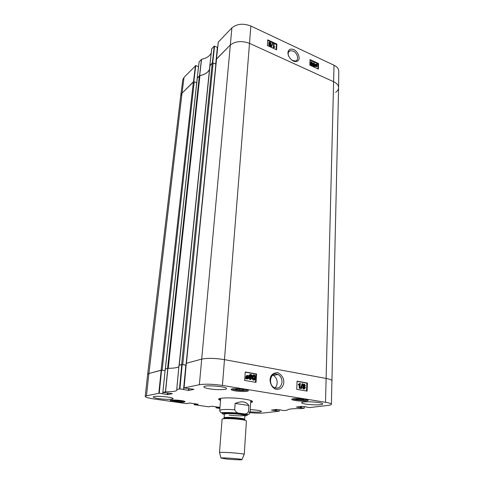 <?xml version="1.0" encoding="UTF-8"?>
<svg xmlns="http://www.w3.org/2000/svg" width="484" height="484" viewBox="0 0 484 484"><rect width="100%" height="100%" fill="white"/><g stroke="black" fill="none" stroke-linecap="round" stroke-linejoin="round"><path stroke-width="0.73" d="M288.518 55.938C287.762 53.276 288.301 51.546 290.134 50.741L293.135 51.074C297.491 52.883 299.287 60.197 295.591 61.051L292.058 60.379M193.818 81.699L195.772 65.564L184.047 77.361L182.752 79.92L180.72 95.681L182.026 93.17L193.727 81.705M195.772 65.564L198.488 66.701L197.835 72.685M211.236 53.01C209.681 56.168 206.462 58.268 201.58 59.29L199.148 61.855M212.712 62.86L214.563 46.143L214.2 46.18L211.714 48.781L209.82 65.449M214.563 46.143L217.37 47.384L215.713 64.039M215.834 64.088L217.37 47.384M216.481 58.969L230.154 45.157C235.309 41.104 241.788 40.511 249.587 43.385L333.724 81.766C336.924 83.308 338.546 85.269 338.594 87.652L338.788 71.196C338.746 68.776 337.16 66.786 334.033 65.231L250.869 26.033C243.264 23.141 236.936 23.752 231.89 27.878L218.29 42.078M193.903 389.336L184.035 387.932L199.366 384.707C205.198 383.83 212.887 384.072 222.434 385.433L325.514 402.283C329.332 402.93 331.292 403.596 331.389 404.279L338.594 87.677C338.528 89.413 337.548 90.98 335.648 92.353M209.868 65.794L212.621 62.872M197.224 78.16L199.674 75.625C204.805 74.596 208.09 72.461 209.518 69.218M274.101 44.207L273.944 46.887L274.815 46.766L274.791 47.178L273.75 47.577L273.678 44.014L274.101 44.207M274.204 47.269L274.791 47.178M273.478 47.45L273.164 47.735L273.75 47.577M273.164 47.735L273.678 44.014M271.591 46.627L271.252 46.47L272.462 43.385L272.801 43.542L271.591 46.627L270.937 46.754L271.252 46.47M270.937 46.754L272.462 43.385M270.538 45.2L269.945 45.46L269.624 44.34L270.538 45.2L270.229 45.484L269.425 44.607M270.435 44.117L269.394 42.864M270.774 43.675L270.042 44.044L269.37 43.009L269.636 42.592L270.774 43.675L270.459 43.965M270.973 45.387L270.635 45.901L269.933 45.811L268.983 44.449L269.534 44.002L268.935 42.816L269.334 42.205L270.132 42.308L271.209 43.881L270.495 44.443L270.973 45.387M270.616 45.907L269.618 46.095L268.668 44.74L269.031 44.225M269.074 44.153L268.626 43.1L269.007 42.501M315.768 65.582L315.998 64.36L316.881 64.82L315.768 65.582M316.536 65.056L315.725 64.608M316.354 64.856L316.681 64.59M315.883 65.794L317.002 65.025L316.784 66.272L315.883 65.794M316.717 66.284L316.675 65.292L315.901 65.818M316.675 65.292L317.002 65.025M316.76 65.582L317.093 65.322M315.447 66.09L315.804 64.082L317.31 64.523L316.966 66.55L315.701 65.921L315.12 66.356L315.308 65.897M315.235 65.957L315.042 65.104L315.501 64.324M316.941 66.568L316.022 66.725L315.374 66.181L315.701 65.921M314.473 65.842L313.934 66.114L313.65 65.013L314.473 65.842L314.146 66.102L313.444 65.267M314.298 64.802L313.384 63.561M314.648 64.354L313.989 64.729L313.354 63.737L313.626 63.313L314.648 64.354L314.322 64.62M314.878 66.012L314.521 66.544L313.934 66.453L313.033 65.146L313.523 64.699L312.948 63.555L313.36 62.932L314.031 63.035L315.054 64.547L314.418 65.11L314.878 66.012M314.491 66.556L313.608 66.713L312.706 65.413L313.094 64.892L312.622 63.821L313.033 63.192M311.678 65.019L311.811 64.148L310.982 62.43M312.138 63.882L311.896 64.923L311.454 64.965L310.855 63.289L311.236 62.182L312.138 63.882L311.811 64.148M311.436 65.298L310.444 63.101L310.994 61.795L312.271 62.563L312.543 64.07L311.992 65.388L311.109 65.564L310.123 63.368L310.668 62.061M311.666 65.649L311.992 65.388L311.109 65.564M276.152 49.616L276.437 44.54L267.7 40.468M317.928 68.879L318.067 63.93L310.02 60.185M276.909 44.117L276.588 49.816L267.38 45.569L267.737 39.839L276.909 44.117L276.437 44.54M318.557 63.537L318.399 69.103L309.851 65.159L310.044 59.568L318.557 63.537L318.067 63.93M293.304 61.105C295.803 61.97 297.593 61.565 298.67 59.889C300.134 57.669 297.938 51.546 293.697 49.543C286.534 47.002 285.693 56.277 293.304 61.105M272.704 375.148L273.351 375.421C275.934 376.963 277.205 379.48 277.169 382.959C277.023 385.095 276.291 386.752 274.979 387.926M172.322 393.667L163.041 392.421L165.552 391.81C172.727 391.828 176.563 391.254 177.041 390.074L176.769 389.445L179.927 388.888L182.196 364.543L178.995 365.299L176.739 389.451M172.316 393.704L167.821 394.605L167.996 393.008M167.591 392.947L167.416 394.593L167.821 394.605M167.416 394.593L162.727 393.788M164.463 376.649L162.721 393.891M162.588 393.722L159.224 393.22L161.608 370.157L148.921 373.503L147.638 374.314L180.713 95.699L182.026 93.17L184.047 77.361M187.623 403.305L186.594 403.65L153.712 398.913C148.249 398.09 145.418 397.261 145.212 396.426L146.47 395.791L159.224 393.22M187.604 403.481L187.302 403.36M198.246 404.261L189.764 403.027L187.296 403.438M198.246 404.297L196.002 404.654L196.068 403.94M195.693 403.886L195.627 404.642L196.002 404.654M195.627 404.642L195.385 403.844M195.01 403.789L194.937 404.582L195.318 404.594M194.937 404.582L194.175 404.703L194.266 403.68M209.747 406.512L208.683 406.832L194.175 404.703M219.972 407.407L211.992 406.251L209.427 406.633M219.96 407.504L217.842 407.806L217.903 407.104M217.528 407.05L217.467 407.794L217.842 407.806M217.467 407.794L217.231 407.008M216.862 406.953L216.796 407.734L217.171 407.752M216.796 407.734L216.003 407.849L216.082 406.844M219.887 408.448L216.003 407.849M279.244 409.742L279.238 411.17L264.185 412.943C260.61 413.294 255.885 413.209 250.01 412.683M279.171 411.116L276.388 410.704L276.455 409.44M276.062 409.488L276.001 410.686L276.388 410.704M276.001 410.686L275.868 409.512M275.475 409.561L275.42 410.692L275.807 410.71M275.42 410.692L271.494 410.045M281.143 410.033L276.721 409.41L271.488 410.111M304.248 406.602L304.303 408.2L300.818 408.611C292.294 408.544 287.792 409.059 287.308 410.166L284.199 410.583L280.944 410.093M304.182 408.163L301.32 407.722L301.369 406.391M300.957 406.445L300.909 407.703L301.32 407.722M300.909 407.703L300.739 406.469M300.322 406.518L300.28 407.716L300.691 407.728M300.28 407.716L296.232 407.02M306.614 406.971L302.058 406.306L296.226 407.086M331.389 404.279C331.334 404.775 330.209 405.15 328.013 405.417L309.742 407.57L306.39 407.05M193.896 389.384L188.857 390.388L189.032 388.567M188.603 388.513L188.427 390.376L188.857 390.388M188.427 390.376L183.545 389.511M182.196 364.543L185.844 365.178L183.533 389.62M183.436 389.432L179.927 388.888M295.143 400.51C292.947 400.147 291.816 399.766 291.755 399.367C291.368 397.848 308.665 398.852 308.181 400.322C308.393 401.254 300.153 401.363 295.143 400.51M174.397 401.696C171.741 401.296 170.362 400.897 170.265 400.498C170.011 399.252 185.566 400.54 185.051 401.714C183.847 402.398 180.296 402.392 174.397 401.696M235.272 390.897C232.58 390.443 231.195 389.971 231.116 389.481C230.771 387.787 248.903 389.069 248.334 390.703C248.498 391.689 240.596 391.792 235.272 390.897M305.834 404.128C303.105 403.68 301.701 403.208 301.623 402.724C301.096 400.837 323.258 402.077 322.653 403.904C322.925 405.078 312.21 405.199 305.834 404.128M250.204 409.603C256.865 409.984 260.622 410.607 261.481 411.479C260.471 412.223 256.671 412.332 250.065 411.799M158.982 398.665C155.285 398.108 153.374 397.546 153.234 396.983C152.896 395.271 173.841 397.074 173.109 398.683C171.536 399.602 166.829 399.602 158.982 398.665M209.675 388.84C205.906 388.216 203.958 387.557 203.837 386.873C203.413 384.635 227.335 386.462 226.53 388.61C226.706 389.892 216.693 390.007 209.675 388.84M250.651 402.597L252.388 402.01C253.241 401.091 250.651 400.135 244.601 399.137C233.046 397.249 216.263 397.612 218.889 399.609L220.522 400.437M244.027 389.263L243.869 389.929L239.665 389.983L235.551 389.317L235.647 388.664M181.282 400.57L181.446 400.927L177.997 400.946L174.307 400.407L174.083 399.984M304.176 399.082L303.68 399.651L299.493 399.675L295.778 399.076L296.16 398.592M183.581 389.463L185.844 365.178M186.334 363.315L201.495 359.14C207.352 357.96 215.047 358.13 224.582 359.654L326.24 378.464C330.07 379.202 332.024 379.994 332.109 380.835C332.024 379.994 330.064 379.202 326.24 378.464L224.582 359.654C215.047 358.13 207.352 357.96 201.495 359.14L186.31 363.339M304.339 385.905L304.642 385.954M161.608 370.157L165.068 370.738M178.862 366.703C177.35 367.731 173.708 368.276 167.936 368.336L165.262 369.08M254.312 378.645L254.384 379.299M239.665 389.983L239.749 388.791M243.869 389.929L243.918 389.245M299.493 399.675L299.536 398.653M303.68 399.651L303.704 399.022M174.307 400.407L174.355 399.99M177.997 400.946L178.076 400.189M220.038 398.477L220.631 399.052M250.742 401.206L251.414 400.722M299.56 388.204L299.729 384.399L298.743 384.949L298.767 384.369L300.255 383.407L300.038 388.283L299.179 388.259L299.336 384.683M298.767 384.369L298.386 384.429L298.362 385.01L298.743 384.949M298.386 384.429L299.947 383.352M299.179 388.259L300.038 388.283M302.379 383.721L302.76 383.788L301.423 388.604L301.036 388.537L302.379 383.721L301.998 383.776L300.655 388.591L301.036 388.537M300.655 388.591L301.423 388.604M303.571 385.228L304.23 384.599L304.823 385.476L304.17 386.117L303.571 385.228M304.146 386.111L304.436 385.536L303.867 384.659M303.752 386.656L304.357 386.674L304.89 387.732L304.067 388.567L304.503 387.787L303.752 386.656M304.067 388.567L303.317 387.436L304.133 386.601M303.081 385.161L304.587 384.223L305.307 385.566L304.696 386.438L305.38 387.811L304.043 389.057L302.827 387.345L303.625 386.25L303.081 385.161L302.7 385.222L303.698 384.151M304.236 389.075L303.262 388.979L302.446 387.406L303.625 386.25M303.238 386.305L302.7 385.222M247.439 378.542L248.002 376.776M248.292 376.473L248.395 377.345L247.324 378.524L246.973 378.385L246.713 378.137L248.292 376.473M248.147 376.207L246.562 377.877L246.453 376.994L247.53 375.802L248.147 376.207L247.04 375.856M246.495 377.647L247.79 376.274M248.758 375.566L248.782 377.399C248.631 378.506 248.141 379.008 247.312 378.911L245.92 378.561L246.296 378.161L246.06 376.933C246.205 375.826 246.701 375.318 247.554 375.421L248.401 375.935L248.758 375.566L248.256 375.784M247.542 378.93L246.253 378.627M245.92 378.561L245.563 378.627L246.102 378.784M245.563 378.627L246.296 378.161M245.939 378.228L245.709 377L246.931 375.469M250.748 376.431L251.081 375.832L250.403 374.906M250.071 375.493L250.809 374.846L251.438 375.765L250.706 376.425L250.071 375.493M250.621 378.99L251.093 378.179L250.204 376.982M249.732 377.792L250.651 376.927L251.456 378.113L250.524 378.978L249.732 377.792M249.532 375.421L250.839 374.338L251.263 374.483L251.976 375.862L251.281 376.764L251.989 378.204L250.488 379.492L249.199 377.695L250.101 376.558L249.532 375.421L249.175 375.487L250.21 374.38M250.797 379.51L249.635 379.383L248.837 377.762L249.962 376.582M249.744 376.625L249.175 375.487M253.102 377.339L253.489 375.687L254.082 375.427L254.784 377.629C254.638 379.135 254.312 379.771 253.81 379.547L253.102 377.339M253.816 379.547L254.427 377.695L253.695 375.487L254.082 375.427M254.118 374.918L254.499 375.046C255.135 375.336 255.407 376.231 255.316 377.726C255.201 379.426 254.687 380.206 253.773 380.055L252.848 379.371L252.569 377.242C252.69 375.53 253.205 374.755 254.118 374.918M253.985 380.073L253.005 379.982L252.491 379.432L252.212 377.308C252.321 375.741 252.763 374.961 253.531 374.961M306.529 390.999L306.85 383.122L297.079 381.386M255.492 382.287L256.036 374.09L245.267 372.178M296.722 389.324L297.091 381.198L307.425 383.038L307.104 391.096L296.722 389.324M307.425 383.038L306.85 383.122M244.668 380.436L245.279 371.978L256.574 373.987L256.018 382.372L244.668 380.436M256.574 373.987L256.036 374.09M276.654 374.059L278.01 374.513C280.684 376.05 282.015 378.579 282.009 382.094C281.119 387.164 278.542 389.009 274.283 387.624C268.027 384.707 270.217 372.511 276.654 374.059M277.465 372.595C273.563 372.976 271.228 374.616 270.465 377.526C269.304 380.509 270.804 387.139 275.493 389.112C284.078 391.344 287.986 377.562 277.465 372.595M252.176 401.109L250.688 401.998M220.571 399.838L219.21 398.822M248.879 405.489L248.473 411.727C247.306 413.723 245.527 414.395 243.137 413.741L240.312 413.36C237.626 413.403 235.744 412.193 234.679 409.73L235.127 403.426L248.879 405.489C246.156 401.478 241.577 400.788 235.127 403.426M226.143 458.965L220.976 458.058C221.472 457.422 241.583 458.868 241.988 459.564C242.962 460.078 232.992 459.691 226.143 458.965M219.579 452.728L219.536 452.564C220.081 451.711 243.773 453.405 244.196 454.331L244.13 454.488M219.488 452.625L222.083 419.295C221.533 417.565 247.209 419.41 246.417 421.044L244.232 454.397M182.087 364.525L182.734 364.585L213.16 62.944L212.24 63.023L209.899 65.673M186.11 365.178L182.734 364.585M213.16 62.944L215.961 64.172M212.24 63.023L181.657 364.561L179.262 365.214L210.062 65.201M168.232 368.33L199.928 75.607L199.354 75.879L167.585 368.409L165.365 369.014L197.278 78.227M165.068 370.696L162.122 370.2L194.247 81.778L193.376 81.844L182.026 93.17L148.921 373.503L147.638 374.32L145.212 396.426M161.505 370.145L162.122 370.2M193.376 81.844L161.105 370.175L148.921 373.503L146.47 395.791M304.678 385.917L304.363 385.863M338.594 87.677C338.558 85.287 336.937 83.315 333.724 81.766L249.587 43.385C241.788 40.511 235.309 41.104 230.154 45.157L216.542 59.066M194.247 81.778L196.722 82.782M199.354 75.879L197.315 77.918M199.928 75.607C204.841 74.59 208.023 72.533 209.493 69.436M269.697 44.673L270.005 44.383M269.8 42.937L270.114 42.646M269.618 46.095L269.933 45.811M268.668 44.74L268.983 44.449M268.626 43.1L268.935 42.816M316.088 64.681L316.415 64.414M316.784 65.915L317.111 65.649M315.09 65.558L315.417 65.298M315.042 65.104L315.368 64.844M316.022 66.725L316.348 66.465M313.644 65.322L313.965 65.062M313.692 63.634L314.019 63.368M313.608 66.713L313.934 66.453M312.706 65.413L313.033 65.146M312.622 63.821L312.948 63.555M311.212 62.478L311.539 62.218M310.123 63.368L310.444 63.101M222.434 385.433L250.869 26.033M325.514 402.283L334.033 65.231M209.85 65.413L211.75 48.715M214.2 46.18L212.343 62.926M199.674 75.625L201.58 59.29M201.465 59.35L199.559 75.679M197.218 78.009L199.166 61.728M195.427 65.594L193.467 81.76M216.475 58.8L218.308 41.933M199.366 384.707L231.89 27.878M247.433 390.05C245.969 391.163 233.385 390.267 232.09 388.961M184.138 401.169C182.432 401.829 172.836 401.036 171.276 400.111M307.255 399.724C305.707 400.691 294.169 400.014 292.717 398.876M303.879 384.653L304.23 384.599M304.436 385.536L304.823 385.476M304.503 387.787L304.89 387.732M303.662 389.112L304.043 389.057M302.446 387.406L302.827 387.345M248.038 377.411L248.395 377.345M247.173 375.868L247.53 375.802M246.955 378.978L247.312 378.911M246.471 378.803L246.828 378.736M245.709 377L246.06 376.933M250.452 374.912L250.809 374.846M251.081 375.832L251.438 375.765M250.295 376.994L250.651 376.927M251.093 378.179L251.456 378.113M250.131 379.553L250.488 379.492M248.837 377.762L249.199 377.695M254.427 377.695L254.784 377.629M253.416 380.121L253.773 380.055M252.491 379.432L252.848 379.371M252.212 377.308L252.569 377.242M176.769 389.445L179.026 365.281M165.552 391.81L167.936 368.336M167.803 368.348L165.419 391.822M304.242 408.175L304.315 406.614M181.766 364.531L179.491 388.87M184.071 387.914L186.316 363.29M162.896 392.349L165.268 369.038M161.202 370.151L158.812 393.202M162.739 393.752L162.89 392.385M279.244 411.134L279.316 409.754M240.312 413.354C231.031 412.174 221.793 412.683 221.799 412.592C220.922 412.906 220.232 412.205 219.724 410.48C220.625 409.464 225.604 409.21 234.679 409.73M224.37 414.455C211.151 410.71 258.462 414.098 244.843 415.925M248.473 411.727L250.01 412.652L250.785 400.516M223.983 418.733C220.341 416.694 248.516 418.708 244.62 420.215M224.068 418.224L224.098 417.952C223.65 416.47 245.273 418.019 244.614 419.422L244.608 419.695M224.098 417.952L224.382 414.268C223.941 412.713 245.521 414.262 244.862 415.732L244.614 419.422M224.509 414.098C220.117 412.531 235.902 412.58 243.137 414.189C250.531 415.768 238.769 416.458 229.144 415.072M186.019 365.16L217.504 47.547M186.425 363.26L216.578 58.703M290.134 50.735L288.573 52.084M270.635 45.901L270.32 46.186M316.966 66.55L316.633 66.81M314.521 66.544L314.195 66.81M209.814 65.479L211.714 48.781M199.136 61.789L197.188 78.069M218.272 41.999L216.439 58.873M304.012 384.713L304.4 384.653M303.97 386.728L304.357 386.674M303.643 388.924L303.262 388.979M247.445 375.965L247.802 375.893M246.864 378.76L246.507 378.827M250.664 374.985L251.021 374.918M250.573 377.09L250.93 377.024M249.992 379.317L249.635 379.383M253.912 375.56L254.269 375.487M253.368 379.916L253.005 379.982M277.998 374.507L273.351 375.421M219.373 399.179L218.889 399.609M251.97 401.514L252.388 402.01M178.995 365.299L176.733 389.463M186.013 365.245L183.611 389.487M186.279 363.309L184.035 387.932M165.238 369.056L162.866 392.367M162.914 392.391L162.763 393.776M243.137 413.741C249.78 414.419 248.02 415.556 250.01 412.652M219.724 410.48L220.686 398.356M241.988 459.564L244.196 454.331M220.976 458.058L219.536 452.564M224.382 414.268L224.83 413.288C224.836 412.961 228.091 412.912 234.613 413.13C241.226 413.838 244.541 414.364 244.559 414.703L244.862 415.732M197.236 78.063L165.292 369.032M209.893 65.528L179.098 365.257M216.487 58.879L186.34 363.278"/></g></svg>
